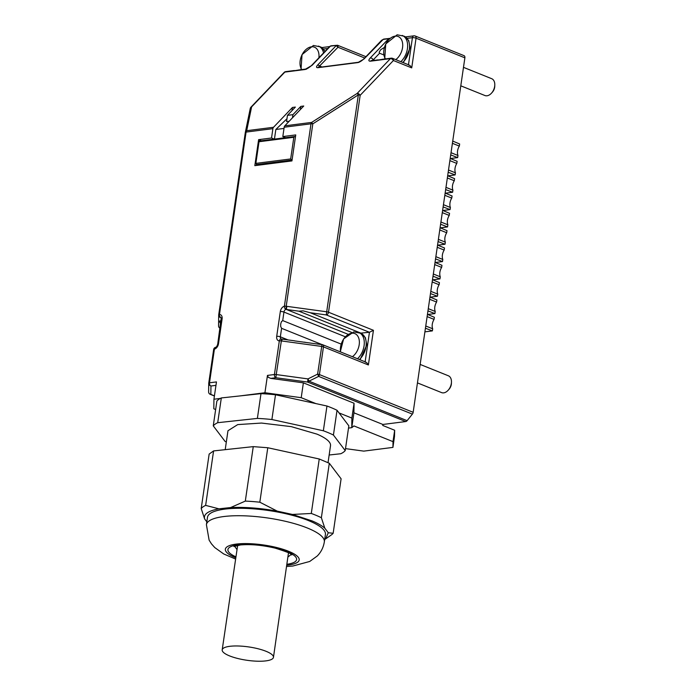 <?xml version="1.0" encoding="UTF-8"?>
<svg xmlns="http://www.w3.org/2000/svg" width="696" height="696" viewBox="0 0 696 696"><rect width="100%" height="100%" fill="white"/><g stroke="black" fill="none" stroke-linecap="round" stroke-linejoin="round"><path stroke-width="1.04" d="M266.02 651.282A25.909 6.734 -171.7 0 0 238.493 646.001A25.909 6.734 -171.7 0 0 222.189 649.864A25.909 6.734 -171.7 0 0 229.628 655.919A25.909 6.734 -171.7 0 0 257.155 661.2A25.909 6.734 -171.7 0 0 273.458 657.337A25.909 6.734 -171.7 0 0 266.02 651.282M236.849 549.353L234.578 546.203M291.198 554.468L288.118 556.835M222.189 649.864L237.658 545.368M288.492 552.781L273.458 657.337M324.336 541.888L325.423 534.458A59.586 15.477 -171.7 0 0 309.868 521.165A59.586 15.477 -171.7 0 0 246.053 508.419A59.586 15.477 -171.7 0 0 207.495 517.258L206.407 524.68A59.586 15.477 -171.7 0 1 225.408 516.354A59.586 15.477 -171.7 0 1 308.789 528.595A59.586 15.477 -171.7 0 1 324.336 541.888C323.431 547.439 321.074 552.137 317.272 555.982L309.729 561.463L292.79 566.039L286.717 566.474M328.286 532.745L324.797 528.16L321.369 517.728L329.312 463.266L341.101 478.805L333.158 533.275L328.286 532.745L325.58 538.913L324.693 539.47M292.442 514.448L277.234 511.125L259.825 502.207L267.777 447.737L319.238 458.995L311.295 513.457L292.442 514.448L312.139 520.921C317.733 523.296 321.952 525.706 324.797 528.16M230.62 507.558L218.892 508.82L205.642 505.383L213.585 450.921L253.257 446.632L245.314 501.094L230.62 507.558C244.766 506.914 260.304 508.097 277.234 511.125M213.585 450.921L209.148 454.079L201.205 508.541L204.633 518.964C203.319 514.257 208.069 510.881 218.892 508.82M204.633 518.964L206.825 521.852M311.295 513.457A67.877 17.635 8.3 0 1 316.637 515.562A67.877 17.635 8.3 0 1 321.369 517.728M245.314 501.094A67.877 17.635 8.3 0 1 259.825 502.207M201.205 508.541A67.877 17.635 8.3 0 1 205.642 505.383M333.158 533.275A67.877 17.635 8.3 0 1 331.192 535.041L325.58 538.913M267.777 447.737L253.257 446.632M329.312 463.266L319.238 458.995M328.042 462.649L330.513 445.701A51.817 13.459 -171.7 0 0 316.993 434.139L291.285 426.639L261.496 423.055L237.719 424.595L227.966 430.737L225.208 449.66M329.156 455.001L340.779 453.74A67.877 17.635 -171.7 0 0 345.225 450.582L333.428 435.043A67.877 17.635 -171.7 0 0 328.695 432.877A67.877 17.635 -171.7 0 0 323.353 430.772L271.892 419.523A67.877 17.635 -171.7 0 0 257.381 418.409L217.709 422.698A67.877 17.635 -171.7 0 0 213.263 425.856L225.06 441.394A67.877 17.635 -171.7 0 0 226.322 442.012M333.428 435.043L337.038 410.283L348.835 425.83L345.225 450.582M337.038 410.283A67.877 17.635 -171.7 0 0 332.305 408.117A67.877 17.635 -171.7 0 0 326.963 406.02L323.353 430.772M271.892 419.523L275.503 394.762L326.963 406.02M275.503 394.762A67.877 17.635 -171.7 0 0 260.991 393.649L257.381 418.409M217.709 422.698L221.319 397.938L260.991 393.649M221.319 397.938A67.877 17.635 -171.7 0 0 220.354 398.416A67.877 17.635 -171.7 0 0 216.874 401.096L213.263 425.856M339.039 412.919L351.88 418.087L351.767 427.666L348.505 428.084M239.789 395.946L264.932 392.735L301.211 397.694L315.836 403.584M215.647 409.544L213.829 408.813L213.942 399.234L220.354 398.416M274.302 139.122L271.536 137.999L258.616 139.652L254.823 165.648L291.946 160.915L295.739 134.92L282.82 136.564L284.177 127.229L310.999 123.81L284.394 306.214A5.185 3.41 -68.1 0 0 280.323 311.573L276.712 336.325A5.185 3.41 -68.1 0 0 279.34 340.84L274.424 374.518L267.455 375.414L268.264 377.302L270.727 378.38L303.378 382.844L354.046 403.236L351.88 418.087M303.378 382.844L301.211 397.694M354.046 403.236L353.933 412.815L351.767 427.666L353.942 425.926L393.005 441.638L392.935 447.397L363.782 451.121L345.512 448.615M271.536 137.999L272.893 128.664A2.593 1.827 -97.3 0 1 273.119 127.89A2.593 1.827 -97.3 0 1 273.519 127.281L292.459 107.454L295.365 107.088L287.457 115.362L292.92 114.666L300.829 106.392L303.743 106.018L284.803 125.837A2.593 1.827 82.7 0 0 284.403 126.446A2.593 1.827 -97.3 0 0 284.177 127.229M213.942 399.234L216.465 381.913L209.505 382.8L214.411 349.114A5.185 3.41 -68.1 0 0 218.483 343.754L222.094 318.994A5.185 3.41 -68.1 0 0 219.466 314.488L246.08 132.083L272.893 128.664M267.455 375.414L264.932 392.735M353.933 412.815L382.87 424.464L405.716 421.55A2.593 1.705 -68.1 0 0 406.447 421.271A2.593 1.705 -68.1 0 0 407.108 420.662L412.38 414.12A2.593 1.705 -68.1 0 0 412.885 413.267A2.593 1.705 -68.1 0 0 413.163 412.302L464.876 57.829A2.593 1.705 -68.1 0 0 464.597 56.141A2.593 1.705 -68.1 0 0 464.023 55.654L415.199 36.009A2.593 2.593 0 0 0 413.902 35.835L405.507 36.905M392.935 447.397L394.493 436.453L394.667 430.259L393.005 441.638M394.667 430.259L382.73 425.447L382.87 424.464M282.82 136.564L285.586 137.678M258.616 139.652L261.383 140.766M274.441 139.104L275.842 129.473L286.97 118.729M291.998 110.612L292.459 107.454M270.727 378.38L275.868 377.728L276.242 374.57A2.593 0.67 -171.7 0 0 275.259 374.491A2.593 0.67 8.3 0 0 274.424 374.518A2.593 1.827 -97.3 0 0 274.702 376.484A2.593 1.827 -97.3 0 0 275.868 377.728L307.606 382.06L307.98 378.911L276.242 374.57L281.636 339.022A2.593 2.593 0 0 0 281.106 338.978A2.593 1.879 -91 0 1 281.61 339.056L294.391 340.779M280.323 311.573A2.593 0.67 8.3 0 1 282.141 311.617A2.593 0.67 8.3 0 1 283.951 312.069A2.593 1.705 -68.1 0 1 284.742 310.251A2.593 1.705 -68.1 0 1 285.986 309.389A2.593 1.766 76.8 0 1 284.394 306.214A2.593 0.67 8.3 0 1 285.221 306.179A2.593 0.67 8.3 0 1 286.204 306.257L312.817 123.853L311.625 122.418A2.593 1.827 82.7 0 0 311.225 123.027A2.593 1.827 -97.3 0 0 310.999 123.81A2.593 0.67 8.3 0 1 311.834 123.775A2.593 0.67 8.3 0 1 312.817 123.853L358.344 94.873L326.702 311.782L286.204 306.257L285.986 309.389L286.43 309.476L286.796 306.327M287.457 115.362L286.552 121.574L289.205 121.234M284.003 128.429L275.842 129.473M250.708 107.549A2.593 1.592 43.7 0 1 250.917 107.21L284.168 72.41A2.593 1.592 43.7 0 1 284.855 72.088L304.874 69.53L312.13 65.285L330.417 46.136L329.582 46.823L330.417 46.136L335.881 45.44L335.881 45.945L317.794 64.876C316.115 66.755 316.115 67.695 317.811 67.695L357.848 62.596L364.017 58.986L383.191 39.411L388.655 38.715L370.359 57.864C368.384 60.073 368.384 61.178 370.385 61.187L390.404 58.629L357.152 93.429L358.344 94.873A2.593 0.67 -171.7 0 1 359.327 95.056A2.593 0.67 -171.7 0 1 360.163 95.317A2.593 1.592 -136.3 0 0 358.788 93.89A2.593 1.592 -136.3 0 0 357.152 93.429L311.625 122.418L284.803 125.837M300.368 109.55L300.829 106.392M273.519 127.281L246.697 130.7L245.323 132.458A2.593 0.67 8.3 0 1 245.323 132.44A2.593 0.67 8.3 0 1 245.514 132.231A2.593 0.67 -171.7 0 1 246.08 132.083A2.593 1.827 -97.3 0 1 246.297 131.3A2.593 1.827 -97.3 0 1 246.697 130.7L251.604 106.888A2.593 2.323 -168.3 0 0 250.229 108.654M294.347 70.531L285.717 71.627A2.593 1.827 -97.3 0 0 285.586 71.653A2.593 1.827 -97.3 0 0 284.855 72.088L251.604 106.888A2.593 1.592 43.7 0 0 250.917 107.21A2.593 2.593 0 0 0 250.255 108.48L245.323 132.423M245.349 132.292A2.593 2.593 0 0 0 245.323 132.44L218.709 314.836A2.593 0.67 -171.7 0 0 218.709 314.862L220.771 317.698A2.593 1.879 89 0 1 219.466 314.488A2.593 0.67 -171.7 0 0 218.909 314.627A2.593 0.67 -171.7 0 0 218.709 314.836L218.561 325.876A2.593 2.593 0 0 0 220.04 328.251A2.593 1.705 -68.1 0 1 219.762 328.016M218.709 315.001L219.205 316.854L220.771 317.698A2.593 1.705 -68.1 0 1 221.171 317.759M214.438 395.841L210.844 394.397L210.949 386.002L209.244 385.027L208.748 383.174L208.617 391.892A2.593 2.593 0 0 0 210.244 394.327A2.593 1.705 -68.1 0 0 210.844 394.397A2.593 2.497 -179.3 0 1 208.617 391.892M321.891 344.537L281.584 328.312L280.697 326.494L280.697 324.058L281.393 321.743L282.715 320.578L341.153 344.094M335.881 45.945A1.81 1.114 43.7 0 1 337.029 46.258L337.986 47.258L338.012 45.701L335.881 45.44M317.811 67.695A1.81 1.279 -97.3 0 1 318.324 67.399L318.899 67.442L318.437 67.173L337.986 47.258L364.687 58.003M407.108 420.662L308.998 381.173L307.98 378.911L317.611 374.126L318.629 376.397A2.593 1.705 -68.1 0 0 319.142 375.544A2.593 1.705 -68.1 0 0 319.421 374.579L323.457 346.886A2.593 1.705 -68.1 0 0 323.179 345.199A2.593 1.705 -68.1 0 0 322.605 344.711A2.593 2.593 0 0 0 321.996 344.546L317.611 374.126A2.593 0.67 -171.7 0 1 318.594 374.317A2.593 0.67 -171.7 0 1 319.421 374.579L413.163 412.302M292.459 117.824L292.92 114.666M255.867 163.377L259.025 141.732L293.825 137.295L290.667 158.949L255.867 163.377L257.137 165.143L291.972 160.706M360.502 333.158L369.445 332.279L373.439 330.304L328.521 312.226L360.163 95.317L393.405 60.517A2.593 1.592 -136.3 0 0 392.039 59.09A2.593 1.592 -136.3 0 0 390.404 58.629A2.593 1.827 -97.3 0 1 391.135 58.203A2.593 1.827 82.7 0 1 391.265 58.177L382.626 59.282M382.983 59.238L378.189 60.03M370.359 57.864L371.995 58.316L373.369 59.743L371.116 60.752A2.593 1.827 -97.3 0 0 370.385 61.187M389.734 38.463A1.81 1.279 -97.3 0 0 389.255 38.402L389.255 38.402A1.81 1.279 -97.3 0 0 389.16 38.419A1.81 1.279 -97.3 0 0 388.655 38.715L389.473 38.767M382.104 40.055L381.452 40.603M364.017 58.986A1.81 1.114 -136.3 0 0 363.538 59.212A1.81 1.114 -136.3 0 0 363.503 59.247M317.794 64.876L321.787 66.947M312.13 65.285A2.593 1.592 -136.3 0 0 311.443 65.607A2.593 1.592 -136.3 0 0 311.399 65.659M299.271 69.913L294.478 70.696M220.841 324.127L219.397 321.517L219.858 320.865L221.067 321.204M281.993 339.43L281.741 340.979L321.648 346.434A2.593 0.67 -171.7 0 1 322.631 346.625A2.593 0.67 -171.7 0 1 323.457 346.886L368.375 364.965L366.818 362.764L365.113 361.99M351.593 332.392L298.897 311.182L303.108 310.842L310.233 312.73L361.372 333.314M464.876 57.829L416.051 38.176L411.719 67.886L410.161 65.685L408.448 64.911M326.45 313.731L326.702 311.782A2.593 0.67 -171.7 0 1 327.685 311.965A2.593 0.67 -171.7 0 1 328.521 312.226A2.593 1.705 111.9 0 1 327.729 314.044A2.593 1.705 -68.1 0 1 326.337 314.931L326.45 313.731M292.05 160.184L295.504 136.494M294.887 136.52L259.765 140.992L259.025 141.732M259.765 140.992L259.286 141.157M382.791 59.256L382.243 59.334M383.635 54.862L379.59 53.235L379.155 52.287L380.66 49.764L384.592 47.293M299.08 69.931L298.532 70M220.049 328.173A2.593 2.497 -179.3 0 1 218.561 325.876M322.004 344.642L294.565 340.892M305.901 342.441L304.474 342.154M417.452 382.896L441.586 392.605A9.065 5.977 -68.1 0 0 443.709 392.857A9.065 5.977 -68.1 0 0 448.189 390.212A9.065 5.977 -68.1 0 0 451.46 382.078A9.065 5.977 -68.1 0 0 448.355 375.779L420.149 364.426M460.796 85.817L484.921 95.526A9.065 5.977 -68.1 0 0 487.043 95.778A9.065 5.977 -68.1 0 0 491.524 93.133A9.065 5.977 -68.1 0 0 494.795 84.999A9.065 5.977 -68.1 0 0 491.698 78.7L463.493 67.347M290.667 158.949L291.841 160.071L256.319 164.595M294.556 136.668L293.825 137.295M448.189 390.212L449.077 389.221A6.473 4.263 -68.1 0 0 451.417 383.409L451.46 382.078M491.524 93.133L492.411 92.142A6.473 4.263 -68.1 0 0 494.752 86.33L494.795 84.999M452.409 143.306L459.343 146.099L459.647 143.985L452.731 141.088M451.034 152.702L457.968 155.495A8.552 5.629 111.9 0 1 457.568 150.936A8.552 5.629 111.9 0 1 459.343 146.099M450.712 154.921L457.663 157.601L457.968 155.495M457.663 157.601L450.451 158.523M450.208 158.418L457.124 161.315L456.811 163.429L449.877 160.637M448.511 170.033L455.445 172.826A8.552 5.629 111.9 0 1 455.036 168.267A8.552 5.629 111.9 0 1 456.811 163.429M448.189 172.251L455.132 174.931L455.445 172.826M455.132 174.931L447.928 175.853M447.676 175.749L454.592 178.646L454.288 180.76L447.354 177.967M445.979 187.363L452.913 190.156A8.552 5.629 111.9 0 1 452.513 185.597A8.552 5.629 111.9 0 1 454.288 180.76M445.657 189.582L452.609 192.261L452.913 190.156M452.609 192.261L445.397 193.184M445.144 193.079L452.069 195.976L451.756 198.09L444.822 195.298M443.456 204.694L450.39 207.486A8.552 5.629 111.9 0 1 449.981 202.928A8.552 5.629 111.9 0 1 451.756 198.09M443.126 206.912L450.077 209.592L450.39 207.486M450.077 209.592L442.865 210.514M442.621 210.409L449.538 213.307L449.233 215.421L442.299 212.628M440.925 222.024L447.859 224.808A8.552 5.629 111.9 0 1 447.45 220.258A8.552 5.629 111.9 0 1 449.233 215.421M440.603 224.243L447.554 226.922L447.859 224.808M447.554 226.922L440.342 227.844M440.09 227.74L447.006 230.637L446.702 232.751L439.768 229.958M438.393 239.354L445.336 242.138A8.552 5.629 111.9 0 1 444.927 237.58A8.552 5.629 111.9 0 1 446.702 232.751M438.071 241.573L445.022 244.252L445.336 242.138M445.022 244.252L437.81 245.175M437.566 245.07L444.483 247.967L444.17 250.073L437.236 247.289M435.87 256.676L442.804 259.469A8.552 5.629 111.9 0 1 442.395 254.91A8.552 5.629 111.9 0 1 444.17 250.073M435.548 258.895L442.499 261.583L442.804 259.469M442.499 261.583L435.287 262.496M435.035 262.392L441.951 265.298L441.647 267.403L434.713 264.611M433.338 274.007L440.272 276.799A8.552 5.629 111.9 0 1 439.872 272.24A8.552 5.629 111.9 0 1 441.647 267.403M433.016 276.225L439.968 278.913L440.272 276.799M439.968 278.913L432.755 279.827M432.503 279.722L439.428 282.628L439.115 284.734L432.181 281.941M430.815 291.337L437.749 294.13A8.552 5.629 111.9 0 1 437.34 289.571A8.552 5.629 111.9 0 1 439.115 284.734M430.485 293.555L437.436 296.244L437.749 294.13M437.436 296.244L430.232 297.157M429.98 297.053L436.897 299.95L436.592 302.064L429.658 299.271M428.284 308.667L435.217 311.46A8.552 5.629 111.9 0 1 434.809 306.901A8.552 5.629 111.9 0 1 436.592 302.064M427.962 310.886L434.913 313.574L435.217 311.46M434.913 313.574L427.701 314.488M427.448 314.383L434.374 317.28L434.06 319.394L427.126 316.602M425.761 325.998L432.695 328.79A8.552 5.629 111.9 0 1 432.286 324.232A8.552 5.629 111.9 0 1 434.06 319.394M432.695 328.79L432.381 330.896L425.43 328.216M432.381 330.896L424.899 331.853M287.039 564.256A34.713 9.022 -171.7 0 0 286.848 551.545A34.713 9.022 -171.7 0 0 238.989 544.707A34.713 9.022 -171.7 0 0 235.761 556.774M286.9 565.213A37.306 9.692 -171.7 0 0 287.291 565.178A37.306 9.692 -171.7 0 0 289.449 551.641A37.306 9.692 -171.7 0 0 237.249 543.976A37.306 9.692 -171.7 0 0 235.622 557.74M412.38 414.12L318.629 376.397L308.998 381.173A2.593 1.705 111.9 0 1 308.337 381.782A2.593 1.705 111.9 0 1 307.606 382.06L405.716 421.55M222.094 318.994A2.593 0.67 -171.7 0 0 221.337 319.351A2.593 0.67 -171.7 0 0 221.337 319.368M218.483 343.754A2.593 0.67 -171.7 0 0 217.726 344.102A2.593 0.67 -171.7 0 0 217.726 344.129M215.63 347.313A2.593 2.593 0 0 0 213.663 349.462A2.593 0.67 8.3 0 1 213.663 349.462A2.593 0.67 8.3 0 1 213.855 349.253A2.593 0.67 -171.7 0 1 214.411 349.114A2.593 1.766 -103.2 0 1 215.63 347.313C216.369 347.217 217.065 346.147 217.726 344.102L221.232 317.785M215.96 385.358L210.949 386.002A2.593 1.827 -97.3 0 1 209.774 384.757A2.593 1.827 -97.3 0 1 209.505 382.8A2.593 0.67 -171.7 0 0 208.939 382.939A2.593 0.67 -171.7 0 0 208.748 383.148A2.593 0.67 -171.7 0 0 208.748 383.174M281.106 338.978A2.593 1.879 -91 0 0 279.34 340.84A2.593 0.67 8.3 0 1 280.175 340.805A2.593 0.67 8.3 0 1 281.158 340.883L281.741 340.979M276.712 336.325A2.593 0.67 8.3 0 1 278.53 336.377A2.593 0.67 8.3 0 1 280.34 336.82A2.593 1.705 -68.1 0 0 280.618 338.508A2.593 1.705 -68.1 0 0 281.14 338.969M245.323 132.458L218.718 314.818M220.876 321.126L221.267 317.968M208.748 383.148L213.663 349.462L208.748 383.131A2.593 2.593 0 0 0 208.722 383.496M281.584 328.312L280.34 336.82L287.987 339.9M282.715 320.578L283.951 312.069L345.277 336.751M298.897 311.182L286.43 309.476L348.009 334.263M210.183 394.293A2.593 1.705 -68.1 0 0 210.244 394.327L214.411 395.998M413.902 35.835A2.593 1.827 -97.3 0 0 413.207 36.14A2.593 1.827 82.7 0 0 412.423 37.68A2.593 0.67 -171.7 0 1 414.242 37.732A2.593 0.67 -171.7 0 1 416.051 38.176A2.593 1.705 -68.1 0 0 415.773 36.497A2.593 1.705 -68.1 0 0 415.199 36.009M368.375 364.965L373.439 330.304M411.719 67.886L393.405 60.517A2.593 1.705 -68.1 0 0 393.127 58.829A2.593 1.705 -68.1 0 0 392.553 58.342A2.593 2.593 0 0 0 391.265 58.177A2.593 1.827 82.7 0 1 391.952 58.273M383.191 39.411A1.81 1.279 -97.3 0 1 383.705 39.115L384.279 39.159M357.848 62.596L358.936 62.344M318.324 67.399L318.899 67.442L318.324 67.399M331.505 45.884L330.931 45.84A1.81 1.279 82.7 0 0 330.417 46.136M304.874 69.53L306.423 69.174M310.233 312.73L326.337 314.931L369.445 332.279L365.139 361.824M374.718 60.282L373.369 59.743L379.59 53.235M284.168 72.41A2.593 2.593 0 0 1 285.717 71.627A2.593 1.827 -97.3 0 1 285.847 71.618M359.44 359.536A15.808 10.414 -68.1 0 0 366.2 344.624A15.808 10.414 -68.1 0 0 360.815 333.288L353.803 331.879L343.624 338.909L340.283 351.828M323.492 49.016L327.825 48.468M408.474 64.754L412.423 37.68L407.204 38.35M357.509 358.762A15.808 10.414 -68.1 0 0 364.269 343.841A15.808 10.414 -68.1 0 0 358.884 332.505M402.784 62.457A15.808 10.414 -68.1 0 0 409.544 47.545A15.808 10.414 -68.1 0 0 404.15 36.209L397.146 34.8L385.758 43.918L384.714 59.012M324.841 51.582A15.808 10.414 -68.1 0 0 320.447 46.876L313.435 45.466L302.047 54.584L301.003 69.678M352.42 356.709A13.276 8.744 -68.1 0 0 359.197 344.729A13.276 8.744 -68.1 0 0 351.724 333.227A13.276 8.744 -68.1 0 0 340.544 347.104A13.276 8.744 -68.1 0 0 340.561 351.932M400.844 61.683A15.808 10.414 -68.1 0 0 407.612 46.763A15.808 10.414 -68.1 0 0 402.218 35.426M323.562 52.922A15.808 10.414 -68.1 0 0 318.507 46.101M395.763 59.63A13.276 8.744 -68.1 0 0 402.54 47.65A13.276 8.744 -68.1 0 0 395.067 36.148A13.276 8.744 -68.1 0 0 383.887 50.025A13.276 8.744 -68.1 0 0 385.488 58.916M318.899 57.812A13.276 8.744 -68.1 0 0 311.356 46.823A13.276 8.744 -68.1 0 0 300.176 60.7A13.276 8.744 -68.1 0 0 301.777 69.583M233.926 546.525L240.52 544.951C250.664 544.054 262.175 545.107 275.068 548.109C286.761 551.745 292.311 554.025 291.728 554.956M235.439 559.001L223.686 553.946L214.751 547.552L211.462 543.846L209.122 540.139L206.407 524.68M218.709 314.836A2.593 2.593 0 0 0 218.683 315.271M298.915 69.948L305.735 69.078C306.753 69.095 308.659 67.938 311.443 65.615L329.765 46.432L331.018 45.823L337.543 45.257L365.948 56.689M371.516 60.822L378.058 59.865M318.455 67.434L358.449 62.275C359.475 62.24 361.172 61.222 363.538 59.212L381.625 40.281L383.792 39.098L389.873 38.384M321.796 47.58L329.626 46.58M360.006 359.762L366.801 344.911L365.383 337.63L360.815 333.288M365.826 362.103L322.605 344.711M409.17 65.032L392.553 58.342M259.617 140.992L295.095 136.468M403.349 62.683L410.144 47.841L408.717 40.559L404.15 36.209M325.067 51.347L320.447 46.876"/></g></svg>
